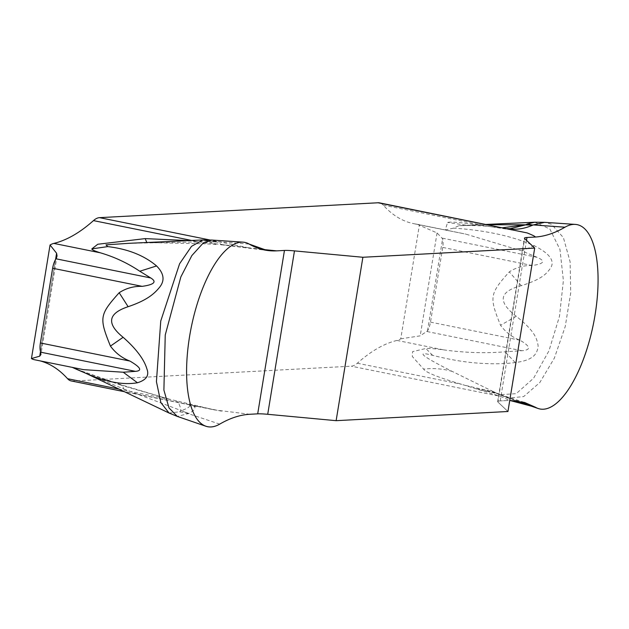 <?xml version="1.0" encoding="UTF-8"?>
<svg xmlns="http://www.w3.org/2000/svg" width="629" height="629" viewBox="0 0 629 629"><rect width="100%" height="100%" fill="white"/><g stroke="black" fill="none" stroke-linecap="round" stroke-linejoin="round"><path stroke-width="0.47" stroke-dasharray="3.15 2.36" d="M34.312 359.702A59.378 22.534 101.4 0 0 34.768 359.78A325.405 123.473 -78.6 0 1 37.253 360.213A325.405 123.473 -78.6 0 1 39.934 360.834M71.266 380.954A39.588 15.025 101.4 0 0 72.736 381.064L351.304 366.18A39.588 15.025 101.4 0 0 357.335 363.232A325.405 123.473 -78.6 0 1 396.985 340.431A59.378 22.534 101.4 0 0 400.752 338.842L419.354 225.261A59.378 22.534 101.4 0 0 416.492 224.136A59.378 22.534 101.4 0 0 416.036 224.058A325.405 123.473 -78.6 0 1 413.544 223.625A325.405 123.473 -78.6 0 1 383.226 205.133A39.588 15.025 101.4 0 0 379.539 202.876M261.806 249.367L188.771 240.593M507.973 400.484L500.212 400.901L507.973 400.484C509.616 400.437 507.076 399.053 500.362 396.325L351.304 366.18M497.893 402.01L507.941 411.5L497.893 402.01A31.67 2.862 -170.7 0 1 497.681 401.585A31.67 2.862 -170.7 0 1 500.212 400.901A31.67 2.862 -170.7 0 0 497.893 402.01L524.657 238.595M249.933 414.267L214.575 409.935L124.015 391.623M86.959 373.815L123.74 388.95L122.278 385.129L121.177 385.231L168.525 398.959L214.575 409.935M189.415 404.219L189.581 405.548L194.188 406.554L199.558 406.586M195.234 405.603L194.188 406.554C196.091 408.158 194.33 410.47 188.897 413.489L177.284 416.398M219.71 424.127L188.684 413.756L179.666 411.791L169.052 413.033M207.256 240.797L249.194 244.083M226.008 245.082L220.677 244.689C222.855 245.334 221.628 244.437 216.997 242L209.119 241.819L216.824 241.89L211.894 240.05M215.708 243.722L215.967 244.367L207.641 240.986M216.14 244.406L204.802 243.824L208.726 241.717L128.591 243.329L146.801 242.503M123.74 388.95L188.897 413.489M179.666 411.791L181.042 410.753C179.996 405.1 178.322 401.789 176.026 400.815M189.581 405.548C190.328 406.538 187.615 408.252 181.451 410.706L188.7 413.63M72.767 367.478L83.484 369.64M76.258 369.176L121.177 385.231M147.713 242.582L204.802 243.824L201.988 242.244M221.62 244.469L220.677 244.689M534.807 222.226L549.856 228.98L559.975 249.548L563.395 280.518L559.472 316.363L548.928 350.896L533.62 378.194L516.173 393.683L499.607 394.705L516.606 400.775M515.324 400.634L498.019 393.927L508.09 398.141L523.69 396.561L539.816 382.55L554.346 358.137L565.212 326.632L570.723 292.87L570.11 261.774L563.395 237.628L551.499 224.246L544.683 222.336M522.848 231.857L511.904 229.64M511.346 229.837L487.577 226.228C464.005 222.705 450.679 221.447 447.604 222.462L445.238 229.994L465.664 234.082L521.614 250.845L537.111 257.324C545.862 261.074 544.25 263.803 532.26 265.517C523.863 265.265 516.205 267.388 509.278 271.885C489.582 293.979 489.071 296.841 500.535 325.264C505.645 332.222 512.148 337.215 520.026 340.226C530.695 346.54 531.293 350.031 521.818 350.715L505.079 351.831C484.621 353.388 464.123 352.727 443.594 349.858C434.529 348.694 428.608 348.238 425.833 348.497L412.585 351.627L412.317 356.509L423.592 369.081C425.676 372.423 438.374 377.502 461.686 384.327L500.362 396.325M400.752 338.842L420.211 335.847L427.523 330.901A11.872 4.505 101.4 0 0 430.488 322.127L442.722 247.409A11.872 4.505 101.4 0 0 442.604 238.792L437.061 232.927L419.354 225.261M504.945 396.734L499.041 394.202L486.319 390.947L484.896 391.348M486.146 224.435L458.989 225.669L453.454 228.146C485.517 230.238 512.493 236.119 534.367 245.774C549.911 253.644 555.258 261.153 550.399 268.308C546.035 274.488 541.003 279.386 521.315 285.692C499.041 291.479 497.366 301.676 516.307 316.293C533.659 330.217 536.899 337.451 538.125 345.887C537.402 353.671 533.722 360.236 515.237 362.571C503.601 364.073 490.085 364.167 474.706 362.847C462.535 361.817 448.508 359.316 432.626 355.354C415.085 350.683 421.603 356.03 452.188 371.409L497.822 393.833L524.594 402.458M487.64 224.734L468.228 225.512L447.604 222.462M502.602 227.761L491.862 226.888C486.594 226.015 478.716 225.559 468.228 225.52L458.989 225.669L476.161 225.033M504.725 396.616L490.266 390.271L498.931 394.399M492.853 227.03L491.257 226.794M506.817 228.618L502.626 228.398M453.454 228.146L445.238 229.994M534.367 245.774L521.614 250.845M521.315 285.692L509.278 271.885M515.237 362.571L505.079 351.831M516.307 316.293L500.535 325.264M432.626 355.354L425.833 348.497M452.188 371.409C443.217 368.767 433.688 367.989 423.592 369.081M476.334 388.887L483.874 389.831L496.643 393.211L494.213 392.095L465.287 385.365M483.874 389.831L486.319 390.947L481.209 390.326M507.595 229.192L509.655 229.192M248.557 247.795L209.685 239.932M72.736 381.064L221.793 411.201M118.511 389.005L171.929 399.808M34.768 359.78L81.377 369.199M40.5 351.54L55.572 259.502M191.68 240.467L197.821 241.709M55.596 259.462L40.508 351.58M526.504 240.349L500.212 400.901M383.226 205.133L487.577 226.228M416.036 224.058L462.653 233.485M442.376 238.163L537.111 257.324M437.061 232.927L420.211 335.847M427.083 331.554L521.818 350.715M396.985 340.431L443.594 349.858M357.335 363.232L461.686 384.327M430.488 322.127L520.026 340.226M532.26 265.517L442.722 247.409M427.523 330.901L442.604 238.792M168.525 398.959L122.278 385.129L76.133 369.129M73.963 367.635L37.253 360.213M221.196 244.752L267.026 250.421M57.066 256.027L40.94 354.497M497.681 401.585L524.437 238.179M413.544 223.625L450.246 231.047M416.492 224.136L465.664 234.082"/><path stroke-width="0.94" d="M575.323 224.404A94.02 35.672 -78.6 0 1 581.471 226.33A94.02 35.672 -78.6 0 0 564.952 227.218L533.345 224.923L544.675 222.336L575.323 224.404A94.02 35.672 -78.6 0 0 564.952 227.218C554.558 233.257 544.478 236.543 534.736 237.078L526.976 237.487L534.736 237.078C536.38 237.031 533.84 235.639 527.118 232.911L379.539 202.876A39.588 15.025 101.4 0 0 378.06 202.774L99.5 217.65A39.588 15.025 101.4 0 0 93.469 220.606A325.405 123.473 -78.6 0 1 53.819 243.407A59.378 22.534 101.4 0 0 50.053 244.988L31.45 358.569A59.378 22.534 101.4 0 0 34.312 359.702L83.484 369.64L123.237 372.226L135.424 371.346C142.531 370.796 140.699 367.367 129.928 361.062C122.05 358.05 115.547 353.058 110.437 346.099C98.965 317.661 99.492 314.799 119.18 292.721C126.107 288.224 133.765 286.101 142.162 286.352C154.247 284.646 157.101 281.847 150.716 277.955L139.78 271.241C127.601 263.087 114.486 256.954 100.436 252.834C94.389 250.94 91.543 249.619 91.881 248.872L97.762 244.249L145.189 238.611L188.771 240.593M39.934 360.834A325.405 123.473 -78.6 0 1 67.578 378.705A39.588 15.025 101.4 0 0 71.266 380.954L124.015 391.623M362.886 257.269L294.474 250.892L267.71 414.299A31.67 2.862 -170.7 0 0 257.693 413.851L249.933 414.267C240.192 414.794 230.112 418.081 219.71 424.127C230.112 418.081 240.192 414.794 249.933 414.267L257.693 413.851A31.67 2.862 -170.7 0 1 267.71 414.299L336.13 420.675L507.941 411.5L336.13 420.675L362.886 257.269L534.697 248.085L524.657 238.595A31.67 2.862 9.3 0 1 526.976 237.487A31.67 2.862 9.3 0 0 524.437 238.179A31.67 2.862 9.3 0 0 524.657 238.595L534.697 248.085L362.886 257.269L294.474 250.892A31.67 2.862 9.3 0 0 284.457 250.444L276.697 250.861L261.806 249.367M276.697 250.853C266.955 251.372 257.788 249.108 249.194 244.083A94.02 35.672 -78.6 0 0 232.683 244.964A94.02 35.672 -78.6 0 0 187.112 357.288A94.02 35.672 -78.6 0 0 219.71 424.127A94.02 35.672 -78.6 0 1 205.825 426.226A94.02 35.672 -78.6 0 1 189.007 340.163A94.02 35.672 -78.6 0 1 232.683 244.964A94.02 35.672 -78.6 0 1 243.046 242.149A94.02 35.672 -78.6 0 1 249.194 244.083L267.026 250.428L276.697 250.861L284.457 250.444A31.67 2.862 9.3 0 1 294.474 250.892M507.941 411.5L534.697 248.085M243.046 242.149L211.902 240.05L203.395 242.841L191.845 255.578L180.845 276.933L165.246 334.974L163.894 390.059L168.997 407.93L177.284 416.398L205.825 426.226M177.284 416.398L169.052 413.033L160.835 402.552L156.424 381.654L160.749 321.018L179.595 263.763L191.515 246.34L202.97 239.956L207.256 240.797M211.894 240.05L202.97 239.948L128.591 243.329L106.002 244.862L107.787 246.607C127.852 248.982 144.112 255.429 156.574 265.949C164.043 273.458 165.01 280.605 159.491 287.382C154.223 293.861 146.903 300.355 128.119 306.7C107.929 313.407 106.262 323.605 123.111 337.293C138.325 350.62 144.812 361.494 146.848 368.814C149.466 375.411 146.337 380.05 137.452 382.754L123.237 372.226M169.052 413.033L86.959 373.815C106.82 382.212 123.654 385.192 137.452 382.754M72.296 367.375L76.258 369.176M31.45 358.569L39.737 356.163L40.94 354.497L40.508 351.58A11.872 4.505 101.4 0 1 40.39 342.962L52.624 268.245L142.162 286.352M52.624 268.245A11.872 4.505 101.4 0 1 55.596 259.462L57.066 256.027L56.594 253.251L50.053 244.988M146.801 242.503L145.189 238.611M107.787 246.607L91.881 248.872M156.574 265.949L139.78 271.241M128.119 306.7L119.18 292.721M123.111 337.293L110.437 346.099M86.959 373.815L72.477 367.367M535.476 407.262A94.02 35.672 -78.6 0 0 590.733 335.729A94.02 35.672 -78.6 0 0 581.471 226.33A94.02 35.672 -78.6 0 1 591.622 332.128A94.02 35.672 -78.6 0 1 538.102 408.48A94.02 35.672 -78.6 0 1 535.476 407.262L524.594 402.466L509.757 400.421L535.476 407.262L516.606 400.775M511.346 229.837L512.824 229.09C518.933 229.546 525.585 228.225 532.787 225.135L527.582 223.893L534.807 222.226L486.146 224.435M533.07 224.993L525.435 224.923L527.582 223.893M502.602 227.761L525.498 224.797L487.64 224.734M506.817 228.618L510.276 228.642L525.435 224.923L532.787 225.135M510.276 228.642L512.824 229.09L509.655 229.192M267.71 414.299L336.13 420.675M564.952 227.218C554.558 233.257 544.478 236.543 534.736 237.07M378.06 202.774L527.118 232.911M209.685 239.932L99.5 217.65M67.578 378.705L118.511 389.005M257.693 413.851L284.457 250.444M40.688 352.193L135.424 371.346M39.737 356.163L40.5 351.54M55.572 259.502L56.594 253.251M55.981 258.802L150.716 277.955M53.819 243.407L100.436 252.834M93.469 220.606L191.68 240.467M129.928 361.062L40.39 342.962M526.976 237.487L526.504 240.349M266.303 250.318L267.026 250.421M82.761 372.006L76.133 369.129M515.324 400.634L538.102 408.48M544.675 222.336L534.807 222.226"/></g></svg>
